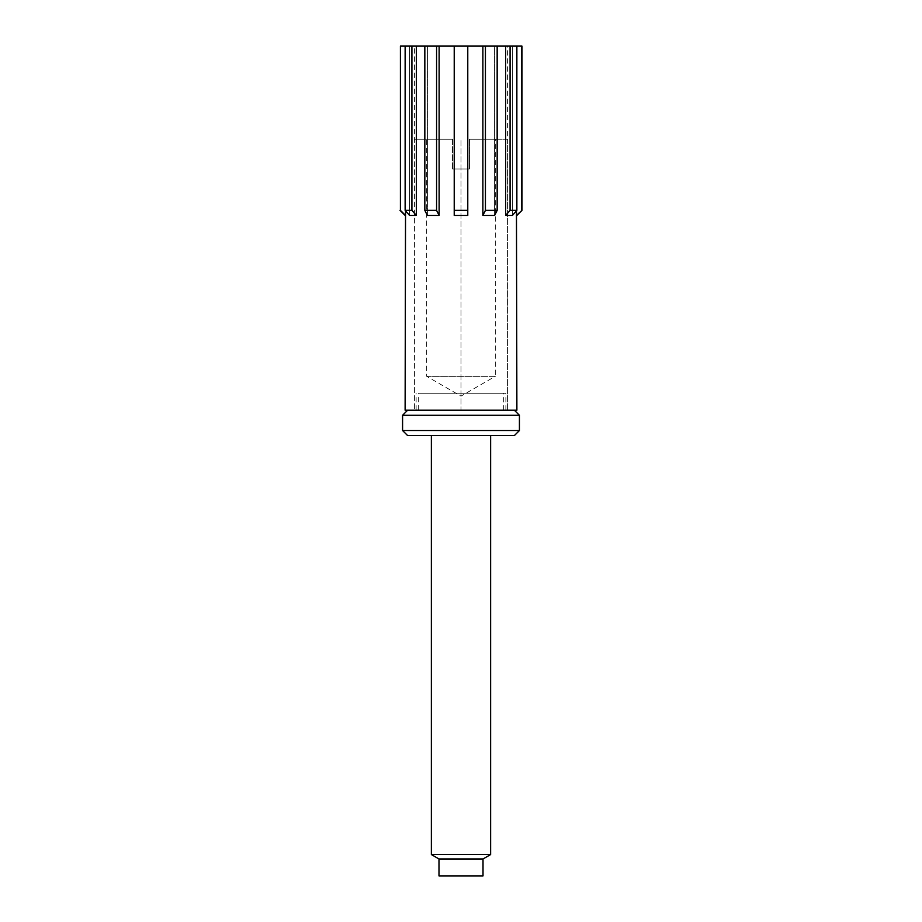 <?xml version="1.0" encoding="UTF-8"?>
<svg xmlns="http://www.w3.org/2000/svg" width="922" height="922" viewBox="0 0 922 922"><rect width="100%" height="100%" fill="white"/><g stroke="black" fill="none" stroke-linecap="round" stroke-linejoin="round"><path stroke-width="0.69" stroke-dasharray="4.61 3.46" d="M402.58 430.516L519.42 430.516M519.42 415.28L402.58 415.28M407.651 410.198L514.349 410.198L407.651 410.198M507.573 139.245L469.471 139.245L469.471 169.037L452.529 169.037L469.471 169.037L452.529 169.037L469.471 169.037L469.471 139.245L507.573 139.245L507.573 410.198L414.427 410.198L507.573 410.198L414.427 410.198L507.573 410.198L507.573 46.1L414.427 46.1L414.427 410.198L414.427 139.245L452.529 139.245L414.427 139.245M452.529 169.037L452.529 139.245L426.702 139.245L452.529 139.245L452.529 169.037M495.298 139.245L469.471 139.245L495.298 139.245L495.298 376.326L426.702 376.326L426.702 139.245M469.471 169.037L469.471 139.245L469.471 169.037M426.702 376.326L495.298 376.326L461 396.126L426.702 376.326M407.651 435.599L514.349 435.599M431.369 435.599L490.631 435.599L431.369 435.599M431.369 854.567L490.631 854.567M483.013 858.97L438.987 858.97M438.987 875.9L483.013 875.9M418.669 410.198L503.331 410.198L418.669 410.198L418.669 393.256L503.331 393.256L418.669 393.256M503.331 410.198L503.331 393.256M461 410.198L505.878 410.198L416.122 410.198L461 410.198L461 139.245L461 410.198M461 393.256L505.878 393.256L461 393.256M414.427 46.1L507.573 46.1M405.115 410.198L516.885 410.198M516.47 210.804L516.47 46.1L512.425 46.1L516.47 46.1L516.47 215.448L521.587 210.366L521.587 46.1L516.47 46.1L516.862 210.366L512.425 215.448L512.425 46.1L512.425 215.448L505.648 215.448L510.085 210.366L516.862 210.366M485.433 210.366L497.165 210.366L494.607 215.448L494.607 46.1L497.165 46.1L494.607 46.1L494.607 215.448L482.874 215.448L485.433 210.366L485.433 46.1L467.777 46.1L467.777 215.448L454.223 215.448L454.223 46.1L405.138 46.1L409.575 46.1L405.53 46.1L405.53 210.804M424.835 210.366L436.567 210.366L439.126 215.448L427.393 215.448L427.393 46.1L427.393 215.448L424.835 210.366L424.835 46.1L427.393 46.1L424.835 46.1M405.138 210.366L411.915 210.366L416.352 215.448L409.575 215.448L409.575 46.1L409.575 215.448L405.138 210.366L405.138 46.1L409.575 46.1L405.138 46.1M400.033 210.366L405.115 215.448M405.53 215.448L405.53 46.1L400.033 46.1M416.352 215.448L416.352 46.1M439.126 215.448L439.126 46.1M454.223 46.1L454.223 215.448L454.223 210.366L467.777 210.366L467.777 215.448L467.777 46.1L454.223 46.1M482.874 46.1L482.874 215.448M516.862 46.1L485.433 46.1M505.648 46.1L505.648 215.448M400.413 46.1L400.413 210.366M411.915 46.1L411.915 210.366M436.567 46.1L436.567 210.366M467.777 46.1L467.777 210.366M497.165 46.1L497.165 210.366M510.085 210.366L510.085 46.1M505.878 410.198L505.878 393.256M416.122 410.198L416.122 393.256"/><path stroke-width="1.38" d="M407.651 410.198L402.58 415.28L402.58 430.516L519.42 430.516L519.42 415.28L514.349 410.198M402.58 415.28L519.42 415.28M402.58 430.516L407.651 435.599L514.349 435.599L519.42 430.516M490.631 435.599L490.631 854.567L431.369 854.567L438.987 858.97L483.013 858.97L483.013 875.9L438.987 875.9L438.987 858.97M431.369 435.599L431.369 854.567M490.631 854.567L483.013 858.97M516.885 410.198L405.115 410.198L405.53 215.448L400.413 210.366L400.413 46.1L521.967 46.1L521.967 210.366L516.47 215.448L516.885 410.198M516.47 215.448L516.47 210.804M516.862 210.366L510.085 210.366L505.648 215.448L512.425 215.448L516.862 210.366L516.862 46.1M505.648 215.448L505.648 46.1M497.165 210.366L485.433 210.366L482.874 215.448L494.607 215.448L497.165 210.366L497.165 46.1M482.874 215.448L482.874 46.1M467.777 210.366L454.223 210.366L454.223 215.448L467.777 215.448L467.777 46.1M454.223 210.366L454.223 46.1L454.223 210.366M439.126 46.1L439.126 215.448L436.567 210.366L436.567 46.1M436.567 210.366L424.835 210.366L427.393 215.448L439.126 215.448M416.352 46.1L416.352 215.448L411.915 210.366L411.915 46.1M411.915 210.366L405.138 210.366L409.575 215.448L416.352 215.448M405.53 210.804L405.53 215.448M400.413 210.366L400.413 46.1M521.587 46.1L521.587 210.366M510.085 46.1L510.085 210.366M485.433 46.1L485.433 210.366M424.835 46.1L424.835 210.366M405.138 46.1L405.138 210.366M516.885 215.448L521.967 210.366M405.115 215.448L400.033 210.366"/></g></svg>
